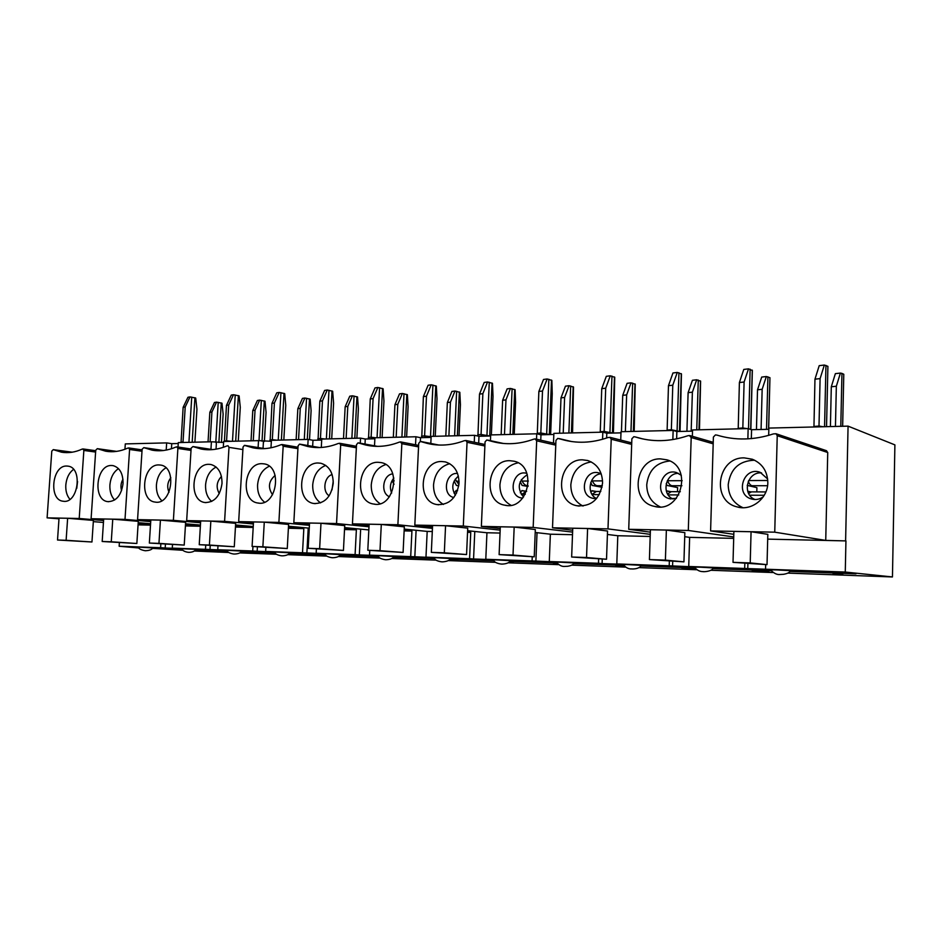 <?xml version="1.0" encoding="UTF-8"?>
<svg xmlns="http://www.w3.org/2000/svg" width="942" height="942" viewBox="0 0 942 942"><rect width="100%" height="100%" fill="white"/><g stroke="black" fill="none" stroke-linecap="round" stroke-linejoin="round"><path stroke-width="1.41" d="M823.12 426.75L818.998 426.055L819.246 426.844M827.912 366.332L826.534 426.667L827.912 366.332L824.344 365.049L819.21 365.661L814.96 379.179L813.947 426.973M813.841 426.455L818.998 426.055L820.105 378.613L824.344 365.049M820.105 378.613L814.96 379.179M835.448 426.443L836.343 386.244L831.303 386.773L835.366 373.644L840.405 373.079L841.948 373.397L840.794 426.314M842.643 426.267L843.785 374.268L841.948 373.397M831.303 386.773L830.408 426.573M836.343 386.244L840.405 373.079M748.619 493.467L751.433 491.877M767.577 485.719L752.599 485.719C750.974 485.813 749.538 484.376 748.289 481.397M750.444 429.34L749.538 429.046M747.03 428.622L742.826 427.962L743.073 428.716M750.856 429.481L752.34 370.512L748.49 368.852L743.78 369.441L739.399 382.546L738.21 428.834M738.104 428.339L742.826 427.962L744.109 382.005L748.49 368.852M744.109 382.005L739.399 382.546M761.077 429.493L762.16 389.305L757.521 389.8L761.713 377.071L766.341 376.529L769.944 377.707L768.66 429.305M757.521 389.8L756.45 429.599M762.16 389.305L766.341 376.529M667.584 493.973L671.269 491.677M681.926 485.731L672.553 485.731C670.586 485.801 668.902 484.141 667.478 480.726L667.395 480.55M679.559 431.448L671.352 429.74L671.587 430.47M680.053 431.436L681.455 374.009L677.274 372.431L672.953 372.985L668.467 385.702L667.113 430.588M667.018 430.094L671.352 429.74L672.788 385.196L677.274 372.431M672.788 385.196L668.467 385.702M691.169 431.165L692.382 392.178L688.119 392.649L692.417 380.285L696.68 379.779L700.612 381.263L699.459 429.788M688.119 392.649L686.918 431.271M692.382 392.178L696.68 379.779M592 494.362L596.427 491.477M602.315 485.731L597.829 485.731C595.709 485.813 593.896 484.2 592.365 480.903L591.941 479.937M612.63 433.061L604.14 431.412L604.529 432.613M613.43 433.037L614.749 377.318L610.286 375.799L606.307 376.329L601.738 388.669L600.254 432.225M600.16 431.754L604.14 431.412L605.718 388.186L610.286 375.799M605.718 388.186L601.738 388.669M625.358 431.613L626.654 394.886L622.721 395.346L627.101 383.323L631.022 382.829L635.238 384.265L634.19 431.389M622.721 395.346L621.437 431.707M626.654 394.886L631.022 382.829M521.338 494.644L526.413 491.3M528.109 485.731L527.885 485.731C525.648 485.813 523.728 484.247 522.115 481.056L521.362 479.513M549.551 434.58L540.826 432.99L541.414 434.78M550.623 434.556L552.236 393.838L551.859 380.427L547.149 378.967L543.499 379.473L538.859 391.472L537.281 433.909M537.164 433.32L540.826 432.99L542.51 391.012L547.149 378.967M542.51 391.012L538.859 391.472M563.222 433.143L564.611 397.442L560.996 397.877L565.435 386.185L569.05 385.714L573.513 387.091L572.548 432.908M560.996 397.877L559.607 433.226M564.611 397.442L569.05 385.714M455.092 494.833L456.646 492.901M458.931 484.588L455.21 479.207M490.005 436.016L481.068 434.486L481.656 436.217M491.359 434.91L493.019 396.394L492.478 383.359L487.556 381.969L484.2 382.44L479.502 394.121L477.935 436.052M477.712 434.792L481.068 434.486L482.869 393.674L487.556 381.969M482.869 393.674L479.502 394.121M504.488 434.58L505.96 399.867L502.628 400.279L507.114 388.893L510.458 388.445L515.121 389.764L515.58 402.446L514.25 434.344M502.628 400.279L501.156 434.662M505.96 399.867L510.458 388.445M394.133 480.867L393.085 478.995M431.13 436.711L424.595 435.887L425.172 437.571M435.251 436.287L437.006 398.807L436.323 386.138L431.212 384.795L428.115 385.254L423.382 396.617L421.757 437.653M421.498 436.193L424.595 435.887L426.479 396.193L431.212 384.795M426.479 396.193L423.382 396.617M448.887 435.946L450.441 402.152L447.356 402.54L451.889 391.46L454.986 391.036L459.826 392.308L460.426 404.636L459.025 435.699M447.356 402.54L445.813 436.028M450.441 402.152L454.986 391.036M375.517 437.759L371.124 437.218L371.69 438.866M382.111 437.594L383.947 401.104L383.111 388.763L377.86 387.48L374.998 387.916L370.241 398.984L368.522 438.937M368.275 437.512L371.124 437.218L373.091 398.584L377.86 387.48M373.091 398.584L370.241 398.984M396.17 437.241L397.795 404.318L394.933 404.695L399.514 393.886L402.364 393.485L407.368 394.71L408.098 406.72L406.626 436.994M394.933 404.695L393.332 437.312M397.795 404.318L402.364 393.485M324.837 438.996L320.445 438.477L320.998 440.079M331.702 438.831L333.598 403.27L332.656 391.26L327.251 390.012L324.613 390.435L319.833 401.221L318.043 440.149M317.807 438.76L320.445 438.477L322.47 400.845L327.251 390.012M322.47 400.845L319.833 401.221M346.126 438.477L347.798 406.379L345.161 406.744L349.765 396.205L352.402 395.805L357.536 396.994L358.384 408.698L356.865 438.207M345.161 406.744L343.5 438.536M347.798 406.379L352.402 395.805M276.701 440.185L272.32 439.678L272.532 440.291M283.825 440.008L285.767 405.343L284.708 393.626L279.209 392.425L276.771 392.826L271.979 403.353L270.118 441.303M269.895 439.949L272.32 439.678L274.405 402.988L279.209 392.425M274.405 402.988L271.979 403.353M298.555 439.643L300.274 408.345L297.837 408.687L302.453 398.395L304.89 398.019L310.142 399.161L311.107 410.582L309.518 439.655M297.837 408.687L296.129 439.702M300.274 408.345L304.89 398.019M230.955 441.303L226.575 440.821L226.786 441.409M238.279 441.127L240.269 407.297L239.115 395.887L233.51 394.722L231.261 395.11L226.469 405.39L224.396 441.468M224.337 441.08L226.575 440.821L228.706 405.025L233.51 394.722M228.706 405.025L226.469 405.39M253.268 440.762L255.046 410.206L252.786 410.535L257.401 400.491L259.662 400.126L265.008 401.233L266.068 412.372L264.396 441.445M252.786 410.535L251.031 440.809M255.046 410.206L259.662 400.126M187.399 442.375L183.243 442.481M194.9 442.198L196.937 409.169L195.7 398.03L190.013 396.912L187.941 397.277L183.137 407.309L181.029 442.54M180.97 442.151L183.031 441.904L185.209 406.968L190.013 396.912M185.209 406.968L183.137 407.309M210.125 441.822L211.926 411.984L209.842 412.302L214.458 402.481L216.554 402.14L221.982 403.211L223.124 414.08L221.429 442.481M209.842 412.302L208.041 441.869M211.926 411.984L216.554 402.14M140.429 547.231L152.663 547.914C151.568 550.893 144.42 550.764 145.398 550.658C147.376 551.176 138.533 549.975 138.415 547.196L140.429 547.231M170.49 548.421L156.808 547.808L170.49 548.421M199.645 550.717L219.474 551.882L199.645 550.717M76.749 488.38L77.574 481.503M69.932 499.331C66.882 495.751 65.504 490.982 65.81 485.012C66.493 477.994 69.06 472.79 73.535 469.387M66.611 466.031L68.012 466.137C83.179 467.644 78.151 504.182 63.161 501.238C48.513 500.131 51.94 465.348 66.611 466.031M66.117 540.296L91.951 541.991L57.521 540.013L66.117 540.296L67.636 518.277L93.411 520.42L91.951 541.991M57.521 540.013L59.04 518.112L67.636 518.277M82.908 448.945L83.862 450.441L79.21 518.489L47.1 517.853L51.786 451.124L53.27 449.64L61.501 452.184C68.248 453.314 75.089 452.301 82.025 449.157L82.908 448.945M47.1 517.853L58.993 518.83M93.329 521.633L103.455 522.469M79.21 518.489L103.585 520.514M138.156 523.399L150.543 524.435M165.427 544.135L165.191 548.008L160.611 547.714L160.858 543.828M178.25 443.517L171.75 443.67L171.432 448.757M171.75 443.67L166.663 442.893L166.204 450.088M196.042 549.457C193.322 553.095 187.399 552.189 188.753 552.295C190.637 552.436 183.655 552.613 181.523 548.739L226.845 550.611M229.271 550.399L241.658 551.094C240.198 554.402 232.827 554.061 234.052 553.99C235.995 554.261 227.893 553.861 226.845 550.352L229.271 550.399M261.982 551.694L247.357 551.046L261.982 551.694M289.147 553.967L307.81 555.132L289.112 554.002M169.018 492.242C166.84 487.073 167.44 482.245 170.832 477.735M161.824 500.72C157.95 496.976 156.148 491.736 156.419 484.965C157.208 476.911 160.387 471.2 165.933 467.844M158.798 464.924L160.564 465.065C177.426 467.02 171.809 505.465 155.147 502.086C138.921 500.649 142.525 464.206 158.798 464.924M158.951 543.369L184.22 545.088L149.354 543.051L158.951 543.369L160.423 520.114L185.633 522.315L184.22 545.088M149.354 543.051L150.826 519.925L160.423 520.114M176.813 446.861L177.885 448.439L173.387 520.337L137.567 519.631L142.124 449.204L143.808 447.638L152.062 450.146C159.869 451.571 167.782 450.559 175.824 447.085L176.813 446.861M271.355 441.28L258.508 440.632L223.654 441.492L223.301 447.309M217.979 545.995L217.755 549.751L222.253 550.046L205.474 549.316L205.721 545.147M137.567 519.631L150.779 520.773M185.539 523.787L200.434 525.071M173.387 520.337L200.575 522.751M235.512 525.836L253.186 527.402M257.401 546.819L257.154 551.282L252.703 550.988L252.962 546.513M263.442 441.468L263.053 448.357M258.508 440.632L258.108 447.544M277.231 552.106L289.7 552.813C288.217 556.204 280.728 555.851 281.929 555.792C283.083 555.968 275.617 555.592 274.546 552.059L277.231 552.106M327.804 553.908L340.345 554.614C338.908 558.088 331.148 557.758 332.396 557.688C334.492 558.005 325.802 557.476 324.825 553.861L327.804 553.908M363.565 555.321L347.822 554.65L363.565 555.321M401.245 558.429L392.991 557.982M393.132 557.864L401.233 558.559M272.568 494.762C267.716 487.567 268.576 481.127 275.135 475.427M264.537 502.157C259.674 498.283 257.354 492.536 257.578 484.918C258.52 475.675 262.429 469.446 269.306 466.243M261.9 463.676L264.207 463.888C283.036 466.455 276.607 506.984 257.99 503.016C239.951 501.144 243.778 462.934 261.9 463.676M262.865 546.807L287.263 548.538L252.091 546.442L262.865 546.807L264.278 522.151L288.605 524.447L287.263 548.538M252.091 546.442L253.504 521.939L264.278 522.151M281.941 444.53L283.165 446.202L278.891 522.421L238.679 521.621L243.036 447.061L244.402 445.366L252.892 447.791C262.053 449.652 271.367 448.639 280.834 444.765L281.941 444.53M374.869 438.784L365.26 439.019L360.539 438.124L321.752 439.078L321.304 447.462M316.394 548.903L316.171 553.248L320.492 553.543L302.512 552.766L303.83 528.603L288.452 527.202M238.679 521.621L253.445 522.987M288.511 526.237L309.27 528.156M278.891 522.421L309.423 525.33M344.572 528.674L356.37 529.793L355.087 554.626L359.338 554.932L360.656 529.145M365.26 439.019L365.001 444.059M360.539 438.124L360.28 443.187M381.204 555.815L393.815 556.522C392.367 560.09 384.454 559.76 385.678 559.689C387.81 560.019 378.872 559.442 377.907 555.756L381.204 555.815M437.677 557.829L450.37 558.547C449.028 562.233 439.867 561.915 442.01 561.797C443.081 561.974 435.098 561.538 434.003 557.77L437.677 557.829M476.993 559.371L459.92 558.653L476.993 559.371M509.233 562.362L513.319 562.668L509.021 562.515M394.062 484.259L392.002 480.714M393.862 478.065C390.2 482.622 389.482 487.603 391.684 493.019M389.47 496.728C380.156 493.231 382.888 474.568 392.814 473.885M380.062 503.664C374.045 499.672 371.113 493.408 371.254 484.859C372.384 474.226 377.224 467.456 385.773 464.559M378.013 462.287L381.098 462.593C402.222 466.066 394.58 508.821 373.691 504.041C353.556 501.568 357.748 461.498 378.013 462.287M379.991 550.681L403.094 552.436L367.804 550.269L379.991 550.681L381.298 524.458L404.33 526.837L403.094 552.436M367.804 550.269L369.123 524.211L381.298 524.458M400.444 441.904L401.845 443.682L397.889 524.753L352.438 523.858L356.523 444.648L358.031 442.846L365.661 444.989C376.623 447.497 387.81 446.555 399.208 442.163L400.444 441.904M490.641 435.993L478.983 436.276L474.568 435.322L431.142 436.382L430.812 443.458M404.224 529.086L427.185 531.406L425.972 557.146L430.07 557.44L410.7 556.604L411.925 531.053L404.165 530.287M352.438 523.858L369.064 525.542M397.889 524.753L432.449 528.38M467.562 532.053L470.753 532.395L469.587 558.7L473.567 558.995L474.78 531.465M478.983 436.276L478.677 443.176M474.568 435.322L474.25 442.245M497.494 559.96L510.27 560.678C508.833 564.411 500.402 564.14 501.662 564.046C502.745 564.234 494.515 563.752 493.396 559.901L497.494 559.96M560.961 562.221L573.831 562.951C573.49 564.552 571.441 565.659 567.673 566.272L564.788 566.413C561.915 566.719 559.112 565.306 556.381 562.15L560.961 562.221M604.481 563.928L585.771 563.163L604.481 563.928M624.381 566.554L615.903 565.883L624.11 566.319M528.003 486.437L522.103 485.448L520.22 481.68M520.302 492.831L521.903 490.558L526.484 491.3M521.809 490.688L525.707 491.312M527.32 474.721C518.053 480.797 516.793 488.239 523.552 497.023M522.68 498.141L521.315 497.953C507.291 495.586 512.837 469.387 526.543 473.296L526.861 473.379M510.905 505.242C503.558 501.132 499.896 494.315 499.919 484.789C501.321 472.484 507.373 465.16 518.076 462.816M509.74 460.697L514.049 461.215C537.847 466.043 528.274 511.106 504.747 505.171C482.257 501.768 486.99 459.873 509.74 460.697M513.013 555.073L534.232 556.828L499.119 554.614L513.013 555.073L514.179 527.073L535.327 529.534L534.232 556.828M499.119 554.614L500.308 526.802L514.179 527.073M535.068 438.913L536.681 440.809L533.172 527.414L481.362 526.401L485.059 441.904L486.755 439.985L492.254 441.48C505.713 445.071 519.501 444.306 533.643 439.196L535.068 438.913M620.99 432.861L606.813 433.202L602.821 432.166L553.872 433.367L553.484 443.093M535.209 532.489L550.363 534.196L549.28 561.526L553.036 561.821L532.077 560.914L532.242 556.769M481.362 526.401L500.237 528.533M533.172 527.414L572.595 532.112M602.244 559.112L602.091 563.575L598.488 563.281L598.641 558.995M606.813 433.202L606.636 438.018M602.821 432.166L602.562 439.29M628.444 564.635L641.408 565.365C638.758 569.792 630.469 568.897 631.846 568.921C628.632 569.168 625.782 567.708 623.286 564.552L628.444 564.635M700.306 567.19L713.377 567.92C711.763 572.077 701.237 571.818 703.45 571.606C699.859 571.759 696.88 570.251 694.501 567.096L700.306 567.19M748.819 569.086L728.06 568.262L748.819 569.086M752.269 570.852L769.025 572.053L752.269 570.852M677.51 491.689L677.639 487.603L667.007 485.424L666.241 483.576M666.477 491.488L666.83 490.876L670.869 491.677M666.724 491.053L670.304 491.759M678.499 473.355C665.476 472.955 660.99 494.244 673.071 499.013M676.438 498.33L669.503 498.671C653.501 495.198 661.048 467.35 676.591 472.601L681.302 475.321M660.212 506.878C651.346 502.592 646.86 495.209 646.742 484.718C648.485 470.517 656.032 462.616 669.373 461.038L669.88 461.038M660.46 458.884L666.865 459.826C693.63 466.902 680.748 514.108 654.254 506.337C629.232 501.485 634.943 458.024 660.46 458.884M665.393 560.113L683.939 561.856L649.415 559.583L665.393 560.113L666.371 530.063L684.846 532.63L683.939 561.856M649.415 559.583L650.416 529.745L666.371 530.063M689.308 435.498L691.192 437.524L688.308 530.464L628.726 529.298L631.87 438.784L633.801 436.723L635.332 436.947C652.194 442.257 669.644 441.869 687.684 435.793L689.308 435.498M768.849 429.305L751.575 429.717L748.148 428.586L692.547 429.964L692.358 436.287M684.716 536.705L689.638 537.364L688.732 566.483L692.029 566.778L669.209 565.789L669.35 561.373M628.726 529.298L650.333 532.159M777.009 569.934L790.185 570.664C789.926 572.359 787.712 573.572 783.52 574.302L780.047 574.49C777.032 574.903 773.829 573.348 770.438 569.828L777.009 569.934M137.756 547.891L138.545 547.914L137.756 547.891M765.658 564.599L765.54 569.215L845.268 572.041L855.807 573.148L855.984 573.819L856.125 573.172L892.451 576.951L788.101 573.113M119.387 542.627L119.151 546.242L137.638 547.879M215.07 550.01L200.929 549.386L215.07 550.01M311.413 553.46L296.247 552.801L311.413 553.46M418.672 557.287L402.293 556.592L418.672 557.287M538.824 561.585L520.973 560.843L538.824 561.585M674.342 566.425L654.666 565.636L674.342 566.425M828.371 571.924L806.411 571.076L828.371 571.924M137.45 547.408L138.415 547.443M119.151 546.242L160.611 547.714M172.504 544.617L172.28 548.138L176.849 548.432L165.191 548.008M172.28 548.138L205.474 549.316M217.755 549.751L252.703 550.988M265.88 547.42L265.644 551.447L270.071 551.753L257.154 551.282M265.644 551.447L302.512 552.766M316.171 553.248L355.087 554.626M369.77 550.422L369.523 555.144L373.75 555.439L359.338 554.932M369.523 555.144L410.7 556.604M425.972 557.146L469.587 558.7M467.621 530.711L486.943 532.76L485.789 559.277L489.722 559.572L473.567 558.995M485.789 559.277L532.077 560.914M549.28 561.526L598.488 563.281M607.413 534.467L617.799 535.727L616.798 563.928L620.342 564.223L602.091 563.575M616.798 563.928L669.209 565.789M688.732 566.483L744.675 568.473L744.816 563.54M765.54 569.215L744.675 568.473M790.185 570.793L855.807 573.148M713.365 568.038L770.438 570.087M641.396 565.459L694.501 567.367M573.831 563.045L623.298 564.811M510.27 560.761L556.381 562.409M450.358 558.618L493.396 560.16M393.815 556.592L434.003 558.029M340.333 554.673L377.907 556.015M289.689 552.86L324.837 554.12M241.658 551.141L274.558 552.318M152.651 547.95L181.523 548.986M246.333 552.412L262.582 553.472L246.333 552.412M339.768 555.815L355.311 556.875L339.65 555.933M449.534 560.043L457.859 560.631L449.358 560.172M557.181 563.881L553.531 563.61L557.04 563.728M695.914 569.368L682.032 568.285L695.667 569.18M833.105 573.796L843.019 574.761L833.105 573.796M154.747 548.503L182.242 550.246M194.888 551.046L228.435 552.495M772.546 572.536L711.375 570.287M696.515 569.733L639.488 567.637M625.229 567.108L571.994 565.153M558.253 564.647L508.492 562.81M495.198 562.315L448.639 560.608M435.757 560.125L392.143 558.524M379.602 558.064L338.708 556.557M326.497 556.098L288.099 554.685M276.171 554.249L240.104 552.919M892.451 576.951L894.9 444.883L848.071 426.137L768.872 428.08L768.684 435.381M826.322 450.641L827.735 452.513L825.734 540.402L845.94 540.908L845.268 572.041M848.071 426.137L845.61 540.849M763.256 496.823C759.617 499.378 755.719 500.108 751.563 499.001C734.454 494.668 743.615 466.031 760.135 472.307L767.659 478.983M742.944 507.703C733.323 503.275 728.413 495.598 728.201 484.683C730.356 468.869 739.164 460.709 754.636 460.214M596.639 498.495L592.918 498.318C577.952 495.468 584.346 468.445 598.947 472.943L601.231 473.85M583.027 506.054C574.938 501.862 570.876 494.762 570.828 484.753C572.406 471.447 579.224 463.841 591.258 461.921M453.82 497.517C441.786 495.186 445.401 472.013 457.565 473.461M443.388 504.441C436.735 500.39 433.45 493.855 433.532 484.824C434.792 473.402 440.185 466.361 449.746 463.688M329.182 495.798C322.105 491.618 324.189 476.676 332.126 474.556M320.551 502.898C315.134 498.966 312.532 492.972 312.709 484.883C313.745 474.98 318.09 468.492 325.755 465.407M219.274 493.584C215.859 487.367 216.589 481.668 221.464 476.475M211.715 501.427C207.358 497.623 205.321 492.124 205.568 484.942C206.428 476.311 209.948 470.352 216.13 467.044M121.577 490.629C120.435 486.673 120.894 482.893 122.955 479.301M114.63 500.014C111.191 496.352 109.613 491.347 109.896 484.989C110.638 477.464 113.487 472.013 118.48 468.621M125.003 519.395L91.103 518.724L95.743 450.194L97.32 448.663L105.598 451.194C112.84 452.466 120.187 451.453 127.641 448.157L128.724 447.945L129.584 449.475L125.003 519.395L150.72 521.597M223.595 442.422L211.408 441.786L178.297 442.599L178.026 447.038M91.103 518.724L103.632 519.772M138.203 522.68L150.59 523.717M224.596 521.35L186.669 520.608L191.144 448.157L192.957 446.555L201.105 449.016C209.536 450.641 218.108 449.617 226.81 445.966L228.046 445.754L228.988 447.356L224.596 521.35L253.386 523.987M321.705 440.067L312.98 440.279L308.14 439.408L271.402 440.314L270.978 447.791M186.669 520.608L200.634 521.844M235.559 524.965L253.245 526.543M333.244 481.044L332.02 489.852M336.541 523.552L293.833 522.704L298.072 445.884L299.497 444.141L307.669 446.461C317.666 448.604 327.84 447.615 338.202 443.505L339.638 443.282L340.674 444.977L336.541 523.552L368.993 526.778M431.095 437.429L420.509 437.689L415.928 436.758L374.916 437.771L374.516 445.813M293.833 522.704L309.482 524.223M344.631 527.602L368.84 529.934M458.377 476.122C452.125 481.668 451.136 488.038 455.398 495.233M456.14 490.523L457.541 490.735M463.299 526.048L414.821 525.094L418.719 443.317L420.332 441.457L427.103 443.352C439.207 446.32 451.583 445.448 464.218 440.726L465.913 440.503L467.044 442.293L463.299 526.048L500.167 530.146M553.825 434.474L540.979 434.78L536.752 433.791L490.688 434.921L490.441 440.679M414.821 525.094L432.508 526.967M601.173 473.814C589.468 474.238 585.794 493.914 596.569 498.506M591.859 490.864L595.591 491.524M607.99 528.886L552.507 527.803L555.945 440.397L557.758 438.407L561.326 439.302C576.41 443.729 591.953 443.14 607.955 437.547L610.004 437.347L611.217 439.231L607.99 528.886L650.263 534.35M692.511 431.142L676.874 431.518L673.141 430.435L621.025 431.719L620.731 440.079M552.507 527.803L572.665 530.252M751.068 531.735L767.824 534.338L767.024 564.647L733.017 562.35L733.889 531.394L751.068 531.735L750.221 562.916L767.024 564.647M710.598 530.911L713.388 437.053L715.449 434.91L717.097 435.145C735.266 440.632 754.036 440.22 773.429 433.897L776.008 433.744L777.232 435.699L774.748 532.171L710.598 530.911L733.806 534.314M767.695 539.13L845.94 540.908M774.748 532.171L825.734 540.402M761.619 472.919C747.159 471.424 741.495 494.432 755.048 499.519M747.783 491.465L750.362 492.03M166.663 442.893L125.298 443.906L124.945 449.263M744.274 457.883L752.328 459.237C762.349 463.488 767.506 471.318 767.824 482.716C767.86 498.553 751.351 511.329 737.068 506.89C710.833 500.967 717.309 456.988 744.274 457.883M733.017 562.35L750.221 562.916M756.803 491.901L756.909 487.662L747.206 485.377M747.701 491.206L750.845 491.901M733.736 536.952L688.308 530.464M751.575 429.717L751.327 438.619M747.901 563.846L747.76 568.756M748.148 428.586L747.866 438.866M676.874 431.518L676.639 438.878M672.718 561.479L672.576 566.083M673.141 430.435L672.847 439.584M582.474 459.826L587.69 460.508C597.346 463.959 602.303 471.436 602.574 482.94C600.007 499.142 591.47 506.749 576.975 505.748C553.225 501.721 558.382 458.978 582.474 459.826M587.608 528.509L607.543 531.029L606.518 559.254L571.653 557.016L572.748 528.226L587.608 528.509L586.525 557.511L606.518 559.254M571.653 557.016L586.525 557.511M602.044 487.261L592.141 485.436L590.775 482.457M590.94 492.289L591.953 490.711L596.286 491.477M540.979 434.78L540.755 440.173M537.022 532.689L535.88 561.208M536.752 433.791L536.528 439.207M441.727 461.521L445.366 461.91C454.291 464.806 458.86 471.883 459.037 483.128C456.788 497.882 449.475 505.03 437.123 504.594C415.846 501.709 420.273 460.72 441.727 461.521M445.566 525.718L467.738 528.144L466.561 554.555L431.33 552.377L432.578 525.459L445.566 525.718L444.318 552.801L466.561 554.555M431.33 552.377L444.318 552.801M458.778 485.825L456.446 485.46L454.103 481.127M454.091 493.208L456.222 490.405L457.588 490.617M420.509 437.689L420.32 441.457M416.093 530.287L414.821 556.899M415.928 436.758L415.54 444.789M318.184 463.005L320.833 463.252C329.005 465.748 333.127 472.425 333.221 483.293C331.172 496.893 324.802 503.64 314.086 503.523C295.034 501.368 299.026 462.239 318.184 463.005M320.987 523.269L344.725 525.601L343.441 550.434L308.175 548.303L309.553 523.045L320.987 523.269L319.632 548.68L343.441 550.434M308.175 548.303L319.632 548.68M312.98 440.279L312.65 446.355M308.222 528.062L306.868 553.06M308.14 439.408L307.81 445.519M208.865 464.324L210.878 464.488C218.297 466.679 222.018 472.99 222.018 483.446C220.134 496.093 214.493 502.451 205.097 502.545C188 500.908 191.709 463.594 208.865 464.324M210.843 521.103L235.665 523.352L234.287 546.76L199.245 544.7L200.693 520.902L210.843 521.103L209.407 545.041L234.287 546.76M199.245 544.7L209.407 545.041M185.492 524.576L200.387 525.848M216.425 442.599L216.036 449.169M210.243 545.465L209.984 549.61M211.408 441.786L210.949 449.334M111.45 465.489L113.016 465.607C119.764 467.562 123.108 473.543 123.037 483.576C121.282 495.421 116.243 501.438 107.906 501.65C92.493 500.39 96.002 464.795 111.45 465.489M112.757 519.172L138.286 521.338L136.849 543.499L102.183 541.497L103.679 518.995L112.757 519.172L111.262 541.791L136.849 543.499M102.183 541.497L111.262 541.791M138.062 524.847L150.496 525.13M185.409 525.919L200.363 526.26M235.441 527.049L253.186 527.461M288.393 528.25L303.83 528.603M344.525 529.534L356.37 529.793M404.13 530.876L411.925 531.053M427.185 531.406L432.296 531.524M467.55 532.324L470.753 532.395M486.943 532.76L500.037 533.054M550.363 534.196L572.5 534.703M617.799 535.727L650.192 536.469M689.638 537.364L733.7 538.365M825.957 365.39L824.556 426.714M764.233 495.28L749.702 495.221M767.789 480.502L748.69 480.55M750.138 369.182L748.501 428.704M752.293 370.112L750.668 429.422M769.944 377.707L768.59 429.305M767.918 376.835L766.529 429.352M678.77 494.939L668.172 494.891M682.161 480.691L667.478 480.726M678.947 372.749L677.098 430.6M681.29 373.633L679.453 431.283M700.483 380.909L698.988 429.799M698.281 380.062L696.75 429.858M599.324 494.621L592.153 494.585M602.562 480.879L592.365 480.903M611.97 376.093L609.945 432.237M614.478 376.953L612.465 432.896M635.014 383.912L633.365 431.412M632.647 383.111L630.963 431.471M525.271 494.315L521.562 494.303M528.368 481.044L522.115 481.056M548.856 379.261L546.678 433.791M551.506 380.073L549.339 434.427M573.195 386.762L571.417 432.931M570.687 385.985L568.874 433.002M459.06 481.209L456.258 481.209M489.275 382.24L486.955 435.251M492.03 383.017L489.734 435.863M514.721 389.446L512.837 434.38M512.107 388.705L510.175 434.439M432.931 385.054L430.506 436.629M435.793 385.808L433.426 436.334M459.355 392.002L457.365 435.746M456.635 391.283L454.609 435.805M379.579 387.727L377.059 437.712M382.534 388.457L380.062 437.641M406.826 394.415L404.754 437.029M404.024 393.732L401.904 437.1M328.982 390.259L326.379 438.96M332.008 390.965L329.453 438.89M356.947 396.712L354.793 438.265M354.062 396.04L351.872 438.336M280.928 392.673L278.243 440.149M284.013 393.344L281.387 440.067M309.494 398.89L307.28 439.431M306.55 398.254L304.29 439.502M235.229 394.957L232.486 441.268M238.385 395.605L235.688 441.197M264.325 400.974L262.017 441.221M261.323 400.35L259.003 440.715M191.732 397.135L188.93 442.34M194.923 397.76L192.18 442.257M221.264 402.952L218.885 442.54M218.214 402.352L215.789 442.493M95.613 452.066L83.862 450.441M95.707 450.723L83.143 448.981M71.957 452.242L53.729 449.781M191.002 450.417L177.885 448.439M176.99 446.873L191.096 449.016L177.096 446.908M163.107 450.547L144.267 447.78M297.919 448.675L283.165 446.202M297.99 447.25L282.317 444.589M264.396 448.627L245.438 445.554M418.554 446.885L401.845 443.682M377.283 446.367L359.208 443.046M555.756 445.142L536.681 440.809M503.228 443.447L488.097 440.197M713.188 443.823L691.192 437.524M643.115 439.007L635.332 436.947M152.533 548.421L181.653 549.469L152.533 548.421M195.912 549.987L226.975 551.105L195.912 549.987M241.529 551.635L274.687 552.824L241.529 551.635M289.559 553.366L324.978 554.65L289.559 553.366M340.203 555.191L378.048 556.557L340.203 555.191M393.674 557.122L434.156 558.582L393.674 557.122M450.217 559.171L493.549 560.737L450.229 559.159M510.117 561.326L556.545 563.01L510.117 561.326M573.678 563.622L623.451 565.424L573.678 563.622M641.243 566.06L694.666 567.991L641.243 566.06M713.2 568.662L770.615 570.734L713.2 568.662M855.925 573.808L790.008 571.429L855.984 573.819M137.438 547.561L138.439 547.596M152.639 548.103L181.547 549.139M196.018 549.657L226.869 550.776M241.635 551.305L274.581 552.483M289.665 553.025L324.86 554.285M340.309 554.85L377.93 556.192M393.791 556.769L434.038 558.206M450.335 558.794L493.431 560.349M510.234 560.949L556.416 562.61M573.796 563.234L623.321 565.012M641.372 565.659L694.537 567.567M713.341 568.238L770.474 570.299M790.15 571.005L855.807 573.36M827.735 452.513L777.232 435.699M631.67 444.388L611.217 439.231M571.429 441.527L559.183 438.631M484.883 445.99L467.044 442.293M438.536 445.024L421.58 441.668M356.359 447.78L340.674 444.977M319.291 447.556L300.604 444.33M242.895 449.558L228.988 447.356M212.397 449.628L193.416 446.696M141.995 451.253L129.584 449.475M116.349 451.418L97.78 448.816M128.724 447.945L142.077 449.876L128.83 447.968M842.654 426.267L843.785 374.268M751.009 491.877L765.893 491.924M670.81 491.677L680.336 491.7M595.933 491.477L600.796 491.488M525.883 491.3L526.66 491.3M63.161 501.238L63.773 501.297M83.049 448.957L95.707 450.712M61.501 452.184L63.821 452.49M53.27 449.64L72.228 452.195M155.147 502.086L155.925 502.168M152.062 450.146L154.983 450.57M143.808 447.638L163.39 450.523M257.99 503.016L258.991 503.122M282.176 444.553L297.99 447.226M252.892 447.791L256.636 448.404M244.991 445.413L264.667 448.616M373.691 504.041L375.022 504.205M400.762 441.939L418.625 445.389M365.661 444.989L370.595 445.896M358.82 442.928L377.53 446.367M521.315 497.953L522.351 498.118M504.747 505.171L506.596 505.43M535.503 438.972L555.815 443.623M492.254 441.48L498.942 442.917M487.85 440.114L503.405 443.47M669.503 498.671L671.045 498.954M654.254 506.337L656.986 506.808M689.968 435.604L713.235 442.316M776.008 433.744L826.581 450.735M737.068 506.89L740.471 507.55M751.563 499.001L753.459 499.401M559.053 438.583L571.535 441.539M561.326 439.302L569.227 441.174M610.004 437.347L631.729 442.87M576.975 505.748L579.212 506.089M592.918 498.318L594.178 498.53M421.251 441.562L438.76 445.024M427.103 443.352L432.825 444.471M465.913 440.503L484.942 444.483M437.123 504.594L438.678 504.806M300.18 444.212L319.562 447.544M307.669 446.461L311.955 447.191M339.638 443.282L356.429 446.308M314.086 503.523L315.24 503.652M192.957 446.555L212.668 449.605M201.105 449.016L204.39 449.522M205.097 502.545L205.968 502.628M97.32 448.663L116.631 451.383M105.598 451.194L108.189 451.559M107.906 501.65L108.589 501.721"/></g></svg>
